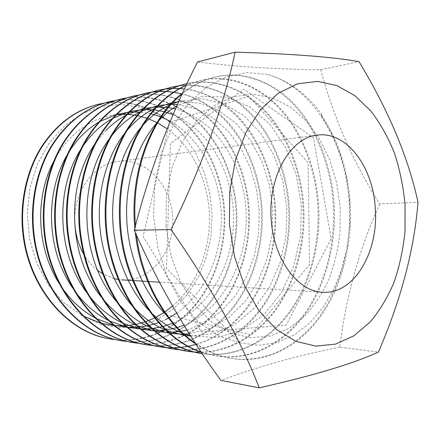 <?xml version="1.0" encoding="UTF-8"?>
<svg xmlns="http://www.w3.org/2000/svg" width="440" height="440" viewBox="0 0 440 440"><rect width="100%" height="100%" fill="white"/><g stroke="black" fill="none" stroke-linecap="round" stroke-linejoin="round"><path stroke-width="0.33" stroke-dasharray="2.2 1.65" d="M165.985 225.874L166.403 195.839L172.056 167.139L182.485 141.614L196.867 120.753L214.165 105.6L233.228 96.718L252.918 94.199L272.195 97.785L290.169 106.92L306.097 120.874L319.429 138.798L329.731 159.797L336.716 182.969L340.192 207.383L340.06 232.128C338.228 248.518 334.56 264.127 329.054 278.949C322.542 293.057 314.446 305.415 304.761 316.014L288.47 328.592L270.155 336.061L250.602 337.722L230.747 333.097L211.69 322.036L194.601 304.799L180.653 282.139L170.863 255.282L165.985 225.874M197.522 61.985C236.434 66.726 277.508 69.317 320.738 69.751C333.949 118.481 353.628 163.218 379.775 203.951L418 202.279M74.982 225.412C71.962 193.721 92.967 163.944 117.788 161.496C145.282 157.41 170.791 184.481 172.546 215.974C175.786 249.414 151.498 282.238 121.93 279.879L118.239 279.483M114.076 278.619L102.625 273.79M97.708 270.43C92.109 266.062 87.389 260.524 83.54 253.814M158.059 114.142L139.937 107.085L120.676 104.418L101.074 106.568L82.082 113.751L64.466 125.983L49.352 142.78L37.582 163.631L30.047 187.501L27.286 212.966L29.502 238.766L36.658 263.142L48.252 284.713L63.547 302.341L81.455 315.007L100.21 324.154L119.834 327.844L139.183 326.15L157.344 319.6L173.685 308.715L187.528 294.228L198.484 276.859L206.36 257.329L210.909 236.522L212.08 215.001L209.875 193.518L204.441 172.843L195.839 153.461L184.333 136.186C176.66 127.226 167.904 119.884 158.059 114.142C139.26 103.103 119.378 99.809 98.406 104.269M184.333 136.186C164.709 112.074 133.507 97.955 103.961 103.158M116.655 339.735C147.24 342.441 176.698 327.817 196.57 302.968C215.639 278.999 225.847 244.046 223.96 211.519C222.266 179.905 209.017 147.527 188.49 126.951C167.354 105.65 137.753 95.233 109.461 101.689M116.958 339.807C147.631 342.623 177.161 328.036 197.115 303.144C216.249 279.142 226.496 244.101 224.609 211.492C222.976 180.846 210.441 149.287 190.977 128.755C171.111 107.586 142.599 96.129 115.231 100.546M122.634 340.895C154.71 345.708 185.504 331.705 206.789 306.168C227.09 281.545 237.947 245.102 236.027 211.007C234.328 178.86 221.04 145.921 200.426 124.938C179.196 103.219 149.43 92.516 120.934 99.011M128.562 341.66C159.445 344.41 189.118 329.472 209.127 304.139C228.322 279.703 238.585 244.107 236.693 210.975C235.059 179.845 222.514 147.769 202.994 126.836C183.084 105.264 154.462 93.472 126.934 97.829M140.288 343.502C171.287 346.06 201.009 330.721 220.99 304.97C240.157 280.126 250.393 244.041 248.501 210.474C246.802 177.777 233.481 144.26 212.779 122.848C191.466 100.694 161.546 89.694 132.858 96.228M140.619 343.58C171.705 346.264 201.509 330.957 221.573 305.162C240.818 280.28 251.091 244.107 249.194 210.441C247.561 178.816 235.004 146.207 215.446 124.856C195.503 102.861 166.777 90.728 139.095 95.007M146.74 344.773C179.333 349.641 210.48 334.972 231.952 308.468C252.428 282.904 263.346 245.207 261.415 209.919C258.846 156.651 227.623 105.958 182.237 93.995M182.138 93.968L181.671 93.847M173.822 92.252L173.388 92.186M166.018 91.482L165.611 91.465M158.68 91.482L158.296 91.504M151.773 92.13L151.404 92.186M153.148 345.576C184.431 348.178 214.357 332.492 234.46 306.224C253.748 280.874 264.028 244.107 262.136 209.891C260.497 177.755 247.946 144.59 228.349 122.809C208.384 100.375 179.57 87.879 151.745 92.076M196.141 344.339C246.972 329.307 278.405 268.257 274.791 209.352C272.311 150.777 235.092 95.233 184.542 88.99M179.828 88.55L179.399 88.523M172.156 88.462L171.749 88.479M164.945 89.089L164.56 89.139M166.188 347.655C197.659 350.163 227.695 334.081 247.83 307.312C267.146 281.485 277.426 244.101 275.534 209.319C273.895 176.655 261.349 142.923 241.736 120.692C221.76 97.807 192.869 84.92 164.912 89.023M172.821 348.964C205.909 353.887 237.358 338.486 258.995 310.937C279.62 284.361 290.576 245.311 288.645 208.758C286.93 174.224 273.493 138.76 252.511 115.973C230.901 92.389 200.503 80.482 171.204 87.274M179.768 349.817C211.415 352.226 241.544 335.715 261.696 308.44C281.034 282.111 291.308 244.096 289.416 208.725C287.777 175.516 275.248 141.196 255.629 118.503C235.653 95.145 206.701 81.857 178.635 85.85M201.185 352.154C231.033 351.472 259.468 333.267 277.712 306.048C295.471 279.642 304.843 242.49 303.012 208.148C301.29 172.975 287.848 136.835 266.816 113.547C245.152 89.452 214.649 77.182 185.185 84.007M193.919 352.066C225.726 354.36 255.937 337.409 276.089 309.601C295.438 282.755 305.701 244.085 303.809 208.109C302.104 173.135 288.811 137.154 268.004 113.856C246.615 89.766 216.343 77.237 187.072 83.578M200.717 353.452C234.355 358.589 266.162 342.463 288.013 313.764C308.825 286.077 319.841 245.509 317.916 207.51C316.195 171.677 302.753 134.838 281.677 111.029C259.98 86.4 229.383 73.744 199.766 80.603L186.368 85.069M202.362 353.711C235.823 358.485 267.449 342.183 289.102 313.489C309.743 285.808 320.666 245.344 318.747 207.471C317.026 171.606 303.578 134.728 282.507 110.891C260.805 86.229 230.208 73.552 200.58 80.416L186.269 85.288M201.361 352.215L215.771 355.872C249.634 361.036 281.545 344.482 303.441 315.183C324.297 286.913 335.313 245.57 333.388 206.85C331.672 170.335 318.236 132.764 297.138 108.411C275.418 83.221 244.745 70.163 214.99 77.05C203.72 79.657 192.946 84.992 182.672 93.043M134.844 228.008L135.317 232.634M201.212 352L216.607 356.01C250.481 361.168 282.403 344.591 304.298 315.266C325.16 286.963 336.177 245.575 334.252 206.811C332.53 170.258 319.099 132.649 298.001 108.262C276.276 83.045 245.603 69.966 215.842 76.852C204.105 79.569 192.929 85.228 182.314 93.825M135.476 225.61L136.455 235.153M165.836 347.573L166.21 347.6M172.854 347.826L173.25 347.826M180.246 347.452L180.659 347.408M188.04 346.324L188.474 346.242M193.54 351.973L193.947 352M195.993 344.118C207.399 351.665 219.236 356.422 231.495 358.402C265.562 363.583 297.567 346.583 319.495 316.663C340.379 287.782 351.384 245.641 349.465 206.162C346.891 146.102 314.919 88.319 267.806 74.437C289.152 80.905 307.192 94.303 321.926 114.631L321.178 114.752L321.332 115.638L332.239 134.53L340.675 155.424L346.456 177.617L349.536 200.673L349.822 223.922L347.254 246.868L341.853 268.912L333.724 289.344L322.922 307.687L309.743 323.015L294.327 334.868L277.244 342.48L258.957 345.345L240.125 342.875L218.972 336.16L198.924 322.509L181.319 302.456L167.294 277.046L157.79 247.473L153.582 215.688L154.82 183.639L161.392 153.126L172.733 126.159L188.056 103.901L206.288 87.285L226.221 76.863L247.099 72.639L267.806 74.437M195.454 343.288C207.273 351.389 219.577 356.477 232.37 358.54C266.447 363.726 298.458 346.698 320.392 316.745C341.27 287.832 352.281 245.641 350.361 206.124C348.507 171.402 338.778 140.943 321.178 114.752M320.738 69.751L359.007 61.633M379.775 203.951C359.332 248.699 345.983 296.445 339.724 347.193L378.428 352.088M339.724 347.193C297.572 355.553 257.966 366.619 220.902 380.397M82.429 315.562L83.694 316.261M100.914 323.208L101.722 323.428M114.109 325.606L114.752 325.661M125.164 325.798L125.736 325.765M135.273 324.527L135.806 324.423M144.98 321.959L145.503 321.777M154.594 317.999L155.122 317.735M164.307 312.389L164.84 312.026M172.573 306.097C196.922 285.115 210.458 250.014 209.457 215.353C208.302 181.148 192.319 146.944 167.222 128.859M157.619 122.859L157.058 122.562M147.461 118.377L146.916 118.184M137.429 115.605L136.879 115.5M127.221 114.345L126.649 114.318M116.347 114.675L115.72 114.747M115.357 114.791C91.366 117.552 67.507 134.69 54.054 160.628M59.109 283.338L62.172 287.969M95.062 317.895L96.316 318.555M113.542 325.132L114.356 325.331M126.88 327.277L127.534 327.322M138.155 327.217L138.738 327.168M148.528 325.633L149.083 325.507M158.548 322.641L165.33 319.743M168.52 318.115L169.065 317.818M176.666 313.104C206.085 292.418 222.475 253.363 221.282 214.379C219.747 175.769 200.426 138.243 170.308 121.319M161.359 117.035L160.787 116.809M150.948 113.74L141.829 112.222M140.426 112.101L139.838 112.057M129.294 112.139L128.656 112.2M116.584 114.433L115.808 114.653M99.77 121.512L98.626 122.188M69.674 150.838L67.106 155.051M72.677 288.062L75.686 292.276M108.169 320.27L109.417 320.898M126.665 327.096L127.485 327.283M140.162 328.983L140.822 329.01M151.668 328.642L152.268 328.57M162.333 326.7L162.905 326.552M172.695 323.23C210.49 307.032 233.618 263.412 233.618 218.081C233.272 173.503 209.704 129.641 173.118 114.648M165.044 111.914L164.456 111.755M154.176 109.841L153.571 109.775M142.769 109.555L142.114 109.593M129.861 111.562L129.079 111.766M112.998 118.228L111.859 118.866M83.193 145.734L80.663 149.584M86.752 292.644L89.705 296.494M121.792 322.702L123.035 323.296M140.311 329.109L141.136 329.28M153.978 330.709L154.655 330.721M165.743 330.055L166.359 329.967M176.726 327.707L177.309 327.531M183.964 325.188C224.125 308.506 248.083 260.37 246.164 212.306C244.002 164.439 215.958 119.526 175.566 108.961M168.509 107.569L167.888 107.487M156.799 106.915L156.134 106.937M143.682 108.609L142.89 108.79M126.753 114.857L125.615 115.462M106.051 130.306L94.743 144.188M101.359 297.121L104.258 300.658M135.954 325.182L137.192 325.749M154.506 331.166L155.342 331.32M168.371 332.459L169.059 332.459M180.417 331.452L181.044 331.348M186.984 330.05L205.343 322.647L221.969 310.629L235.857 294.965L246.582 276.7L254.304 255.871L258.577 233.558L259.259 211.118L256.482 188.975L250.206 167.453L240.647 147.917L228.36 131.423L213.312 118.063L196.009 108.807L177.518 104.505M171.424 104.231L170.742 104.231M158.065 105.573L157.267 105.743M141.059 111.397L139.92 111.964M111.837 135.581L109.379 138.831M116.54 301.532L119.378 304.783M150.695 327.729L151.927 328.257M169.296 333.273L170.143 333.41M183.37 334.23L184.074 334.208M189.354 333.812L209.985 328.455L229.119 317.268L245.416 301.18L258 281.699L267.036 259.111L272.052 234.531L272.817 209.721L269.495 185.235L262.037 161.7L250.822 140.844L236.434 123.712L218.867 110.666L199.172 103.092L178.75 101.717M173.063 102.465L172.249 102.608M155.953 107.833L154.82 108.367M127.023 130.477L124.603 133.485M132.319 305.888L135.108 308.891M166.04 330.33L167.272 330.825M184.712 335.429L185.565 335.539M190.757 336.017L214.104 333.536L235.857 323.829L254.859 307.692L269.649 286.968L280.17 262.521L286.027 235.439L286.864 207.988L282.843 180.912L273.961 155.243L260.821 133.188L243.876 115.605L223.531 103.582L201.476 98.675L178.865 101.464M171.474 104.17L170.34 104.671M142.835 125.334L140.454 128.112M148.742 310.228L151.476 312.994M182.034 332.998L183.26 333.459M190.581 335.736L217.118 337.618L241.802 330.286L263.951 314.617L281.463 292.617L293.755 266.068L300.57 236.049L301.378 205.497L296.368 175.389L285.604 147.433L269.978 124.322L249.772 106.849L226.276 97.103L201.685 96.47L176.968 105.754M159.313 120.137L156.97 122.705M165.847 314.55L250.74 334.824L309.54 264.655L308.132 162.871L248.765 96.173L169.614 122.496L143.077 236.462L201.41 331.98L286.165 325.177L331.166 238.722L313.462 137.753L243.804 89.227L170.462 143.473L166.474 268.422L240.125 342.875M321.926 114.631L321.332 115.638M132.633 280.538L133.43 280.582M147.642 281.463L148.478 281.512M159.379 282.183L322.636 292.232M199.771 80.603L200.585 80.41M214.995 77.044L215.848 76.846M215.771 355.872L216.607 356.01M231.49 358.402L232.37 358.54M117.788 161.496L317.141 135.141"/><path stroke-width="0.66" d="M229.422 224.312L229.768 191.384L235.494 159.979L246.098 132.138L260.728 109.5L278.289 93.203L297.594 83.809L317.477 81.384L336.881 85.569L354.926 95.728L370.887 111.029C380.341 123.437 388.223 137.528 394.526 153.307C399.85 169.752 403.354 186.874 405.053 204.677L404.998 231.352C403.233 249.018 399.636 265.859 394.213 281.875C387.783 297.138 379.753 310.536 370.117 322.08L353.859 335.841L335.5 344.118L315.805 346.12L295.713 341.281L276.342 329.384L258.891 310.673L244.585 285.945L234.493 256.548L229.422 224.312M418 202.279C408.37 157.663 388.707 110.781 359.007 61.633C332.244 56.909 290.945 53.752 235.098 52.168C223.828 105.65 202.472 164.786 171.023 229.576C211.602 287.798 240.999 340.549 259.221 387.833C313.324 375.606 353.062 363.693 378.428 352.088C401.077 299.519 414.271 249.585 418 202.279M259.221 387.833L220.902 380.397C186.83 333.773 157.949 283.729 134.261 230.269C149.325 171.353 170.412 115.258 197.522 61.985L235.098 52.168M271.249 219.637C273.631 259.419 297.93 291.649 322.636 292.232C354.25 294.723 378.906 251.51 375.254 208.01C373.142 167.03 346.55 130.796 317.141 135.141C290.609 137.412 267.641 176.825 271.249 219.637M118.239 279.483L114.076 278.619M102.625 273.79L97.708 270.43M83.54 253.814C78.705 245.234 75.856 235.769 74.982 225.412M98.406 104.269L98.109 104.341C74.949 110.165 55.919 124.575 41.03 147.56C26.824 170.308 19.844 201.657 22.622 230.72C27.44 286.836 67.381 333.295 110.946 339.014L116.655 339.735M103.961 103.158L98.703 104.203C75.532 110.033 56.496 124.449 41.596 147.455C27.385 170.231 20.4 201.614 23.177 230.709C28.006 286.886 67.975 333.388 111.557 339.114L116.958 339.807M109.461 101.689L109.148 101.761C85.811 107.635 66.633 122.276 51.607 145.684C37.273 168.856 30.239 200.833 33.066 230.489C37.977 287.76 78.397 335.099 122.32 340.846L122.634 340.895M115.231 100.546L109.764 101.618C86.416 107.492 67.227 122.15 52.195 145.58C37.857 168.773 30.817 200.788 33.649 230.478C38.566 287.81 79.008 335.203 122.953 340.945L128.562 341.66M120.934 99.011L120.61 99.083C97.103 105.001 77.77 119.884 62.607 143.732C48.158 167.343 41.063 199.98 43.945 230.247C48.956 288.723 89.848 336.98 134.129 342.743L140.288 343.502M126.934 97.829L121.248 98.934C97.735 104.858 78.392 119.752 63.223 143.621C48.763 167.261 41.668 199.931 44.55 230.236C49.566 288.772 90.486 337.084 134.788 342.848L140.619 343.58M132.858 96.228L132.523 96.305C108.845 102.262 89.364 117.398 74.069 141.697C59.494 165.764 52.349 199.084 55.286 229.999C60.39 289.724 101.772 338.938 146.405 344.718L146.74 344.773M139.095 95.007L133.183 96.151C109.5 102.113 90.008 117.255 74.707 141.587C60.126 165.677 52.976 199.034 55.919 229.983C61.028 289.779 102.438 339.048 147.087 344.828L153.148 345.576M181.671 93.847L173.822 92.252M173.388 92.186L166.018 91.482M165.611 91.465L158.68 91.482M158.296 91.504L151.773 92.13M151.404 92.186L144.903 93.412C121.066 99.413 101.437 114.802 86.014 139.579C71.319 164.12 64.125 198.154 67.117 229.735C70.35 260.486 80.74 287.056 98.28 309.452C115.627 330.253 135.922 342.694 159.165 346.77L165.836 347.573M151.745 92.076L145.59 93.253C121.748 99.253 102.108 114.659 86.68 139.464C71.979 164.027 64.779 198.105 67.777 229.719C71.016 260.507 81.411 287.106 98.962 309.529C116.32 330.352 136.626 342.804 159.874 346.885L166.188 347.655M184.542 88.99L179.828 88.55M179.399 88.523L172.156 88.462M171.749 88.479L164.945 89.089M164.56 89.139L157.79 90.404C133.793 96.443 114.021 112.101 98.472 137.368C83.661 162.404 76.417 197.181 79.47 229.46C82.764 260.898 93.28 288.041 111.012 310.904C128.552 332.129 149.028 344.795 172.453 348.909L172.821 348.964M164.912 89.023L158.505 90.239C134.503 96.278 114.725 111.947 99.165 137.247C84.348 162.305 77.105 197.126 80.157 229.449C83.457 260.92 93.984 288.096 111.727 310.986C129.272 332.233 149.76 344.916 173.19 349.025L179.768 349.817M178.635 85.85L171.21 87.274C147.059 93.352 127.155 109.28 111.48 135.064C96.558 160.606 89.265 196.163 92.378 229.18C95.744 261.327 106.387 289.075 124.311 312.422C142.032 334.087 162.69 346.99 186.291 351.131L193.54 351.973M171.952 87.098C147.802 93.175 127.886 109.12 112.206 134.932C97.273 160.507 89.986 196.108 93.099 229.163C96.47 261.349 107.118 289.13 125.054 312.505C142.786 334.197 163.455 347.116 187.061 351.257L193.919 352.066M187.072 83.578L185.191 84.007C160.903 90.123 140.866 106.337 125.076 132.649C110.044 158.73 102.713 195.102 105.886 228.877C108.697 260.145 120.714 291.786 138.21 314.006C156.112 336.132 176.952 349.283 200.717 353.452L202.362 353.711M185.961 83.826C161.673 89.942 141.631 106.172 125.835 132.517C110.797 158.626 103.461 195.041 106.639 228.861C109.456 260.166 121.484 291.847 138.985 314.094C156.899 336.248 177.744 349.409 201.52 353.579M186.368 85.069C165.061 94.727 147.978 112.42 135.119 138.149C122.441 165.583 117.414 195.723 120.032 228.564C125.048 287.859 160.804 339.427 201.361 352.215M186.269 85.288C165.181 95.156 148.308 112.921 135.636 138.589C123.151 165.941 118.212 195.927 120.824 228.547C125.796 287.402 161.068 338.8 201.212 352M182.672 93.043C150.711 116.974 129.393 172.909 134.844 228.008M182.314 93.825C151.514 117.794 130.851 171.809 135.476 225.61M166.21 347.6L172.854 347.826M173.25 347.826L180.246 347.452M180.659 347.408L188.04 346.324M188.474 346.242L196.141 344.339M193.947 352L201.185 352.154M135.317 232.634C140.344 280.429 165.748 324.836 195.993 344.118M136.455 235.153C141.955 281.369 166.419 324.005 195.454 343.288M134.261 230.269L171.023 229.576M81.455 315.007L82.429 315.562M83.694 316.261L100.914 323.208M101.722 323.428L114.109 325.606M114.752 325.661L125.164 325.798M125.736 325.765L135.273 324.527M135.806 324.423L144.98 321.959M145.503 321.777L154.594 317.999M155.122 317.735L164.307 312.389M164.84 312.026L172.573 306.097M167.222 128.859L157.619 122.859M157.058 122.562L147.461 118.377M146.916 118.184L137.429 115.605M136.879 115.5L127.221 114.345M126.649 114.318L116.347 114.675M115.72 114.747L115.357 114.791M54.054 160.628C34.65 196.972 36.394 247.654 59.109 283.338M62.172 287.969C71.462 301.098 82.423 311.075 95.062 317.895M96.316 318.555L113.542 325.132M114.356 325.331L126.88 327.277M127.534 327.322L138.155 327.217M138.738 327.168L148.528 325.633M149.083 325.507L158.548 322.641M165.33 319.743L168.52 318.115M169.065 317.818L176.666 313.104M170.308 121.319L161.359 117.035M160.787 116.809L150.948 113.74M141.829 112.222L140.426 112.101M139.838 112.057L129.294 112.139M128.656 112.2L116.584 114.433M115.808 114.653L99.77 121.512M98.626 122.188C87.203 129.096 77.555 138.65 69.674 150.838M67.106 155.051C44.583 193.292 46.492 250.443 72.677 288.062M75.686 292.276C84.992 304.568 95.821 313.896 108.169 320.27M109.417 320.898L126.665 327.096M127.485 327.283L140.162 328.983M140.822 329.01L151.668 328.642M152.268 328.57L162.333 326.7M162.905 326.552L172.695 323.23M173.118 114.648L165.044 111.914M164.456 111.755L154.176 109.841M153.571 109.775L142.769 109.555M142.114 109.593L129.861 111.562M129.079 111.766L112.998 118.228M111.859 118.866C100.716 125.29 91.163 134.25 83.193 145.734M80.663 149.584C54.956 189.42 57.03 253.374 86.752 292.644M89.705 296.494C99 308.017 109.698 316.75 121.792 322.702M123.035 323.296L140.311 329.109M141.136 329.28L153.978 330.709M154.655 330.721L165.743 330.055M166.359 329.967L176.726 327.707M177.309 327.531L183.964 325.188M175.566 108.961L168.509 107.569M167.888 107.487L156.799 106.915M156.134 106.937L143.682 108.609M142.89 108.79L126.753 114.857M125.615 115.462C118.575 119.279 112.057 124.223 106.051 130.306M94.743 144.188C65.797 185.334 68.046 256.482 101.359 297.121M104.258 300.658C113.537 311.465 124.102 319.644 135.954 325.182M137.192 325.749L154.506 331.166M155.342 331.32L168.371 332.459M169.059 332.459L180.417 331.452M181.044 331.348L186.984 330.05M177.518 104.505L171.424 104.231M170.742 104.231L158.065 105.573M157.267 105.743L141.059 111.397M139.92 111.964C129.333 117.431 119.972 125.301 111.837 135.581M109.379 138.831C77.138 180.994 79.563 259.781 116.54 301.532M119.378 304.783C128.634 314.936 139.073 322.586 150.695 327.729M151.927 328.257L169.296 333.273M170.143 333.41L183.37 334.23M184.074 334.208L189.354 333.812M178.75 101.717L173.063 102.465M172.249 102.608L155.953 107.833M154.82 108.367C144.485 113.388 135.218 120.753 127.023 130.477M124.603 133.485C108.114 154.479 97.977 187.638 99.424 220.011C100.601 251.746 113.267 284.784 132.319 305.888M135.108 308.891C144.342 318.439 154.655 325.589 166.04 330.33M167.272 330.825L184.712 335.429M185.565 335.539L190.757 336.017M178.865 101.464L171.474 104.17M170.34 104.671C160.243 109.258 151.074 116.144 142.835 125.334M140.454 128.112C122.502 149.49 111.199 184.762 112.767 219.5C114.004 253.506 128.133 288.838 148.742 310.228M151.476 312.994C160.705 321.992 170.891 328.658 182.034 332.998M183.26 333.459L190.581 335.736M176.968 105.754C170.66 109.577 164.774 114.373 159.313 120.137M156.97 122.705C137.506 144.419 125.043 181.786 126.726 218.988C128.035 255.349 143.704 293.013 165.847 314.55M121.93 279.879L132.633 280.538M133.43 280.582L147.642 281.463M148.478 281.512L159.379 282.183M98.109 104.341L98.703 104.203M109.153 101.761L109.769 101.618M120.615 99.083L121.253 98.934M132.528 96.305L133.188 96.146M144.909 93.412L145.596 93.253M157.79 90.404L158.51 90.239M110.946 339.014L111.557 339.114M122.32 340.846L122.953 340.945M134.129 342.743L134.783 342.848M146.399 344.718L147.087 344.828M159.165 346.77L159.874 346.885M172.447 348.904L173.19 349.025M186.285 351.131L187.061 351.257"/></g></svg>

